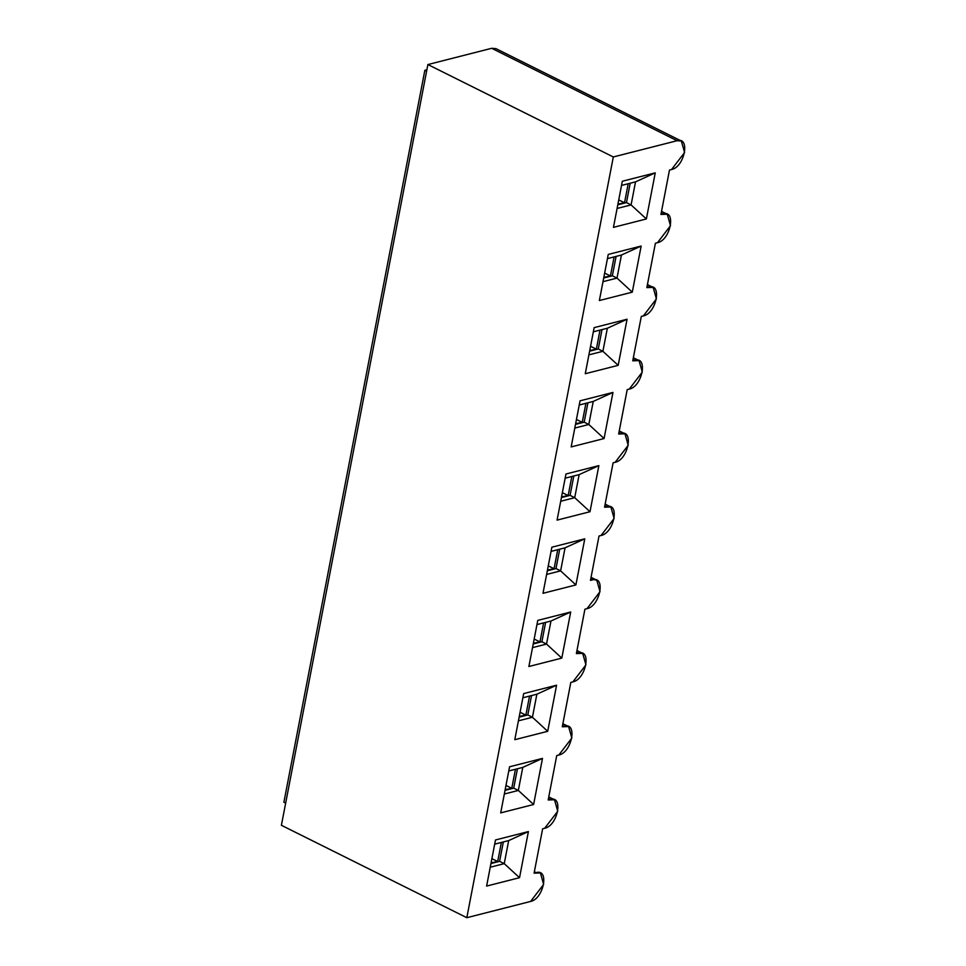 <?xml version="1.0" encoding="UTF-8"?>
<svg xmlns="http://www.w3.org/2000/svg" width="966" height="966" viewBox="0 0 966 966"><rect width="100%" height="100%" fill="white"/><g stroke="black" fill="none" stroke-linecap="round" stroke-linejoin="round"><path stroke-width="1.45" d="M590.467 580.385L592.52 579.866L590.745 578.972L596.771 580.18L600.043 591.651L586.978 608.677L584.913 609.208L576.376 653.584L582.679 653.378L585.939 664.85L572.886 681.875L570.821 682.394L562.284 726.77L568.588 726.565L571.848 738.036L558.783 755.062L556.73 755.593L548.181 799.969L554.484 799.763L557.756 811.235L544.691 828.26L542.638 828.78L534.089 873.155L540.392 872.95L543.653 884.421L530.6 901.447L466.82 917.7L613.313 156.963L427.89 64.553L281.396 825.29L466.82 917.7L281.396 825.29L427.89 64.553L491.67 48.3L677.094 140.71L613.313 156.963L466.82 917.7L530.6 901.447C543.701 898.96 549.594 868.362 536.142 872.636L534.367 871.743L536.142 872.636L534.089 873.155L542.638 828.78L544.691 828.26C557.793 825.773 563.685 795.175 550.246 799.437L548.459 798.556L550.246 799.437L548.181 799.969L556.73 755.593L558.783 755.062C571.884 752.574 577.777 721.976 564.337 726.251L562.55 725.357L564.337 726.251L562.284 726.77L570.821 682.394L572.886 681.875C585.976 679.388 591.868 648.79 578.429 653.052L576.642 652.171L578.429 653.052L576.376 653.584L584.913 609.208L586.978 608.677C600.079 606.189 605.972 575.591 592.52 579.866L590.467 580.385L599.017 536.009L590.467 580.385M560.618 570.87L575.905 584.925L584.78 538.823L565.062 547.819L560.618 570.87L546.623 574.444L560.618 570.87L565.062 547.819L584.78 538.823L575.905 584.925L560.618 570.87L555.981 568.563L559.712 549.183L555.981 568.563L560.618 570.87M542.989 593.305L575.905 584.925L542.989 593.305L551.864 547.203L542.989 593.305M519.527 877.696L504.24 863.64L490.245 867.214L504.24 863.64L519.527 877.696L528.402 831.581L495.486 839.973L486.61 886.076L519.527 877.696L486.61 886.076L495.486 839.973L528.402 831.581L508.684 840.589L528.402 831.581L519.527 877.696M494.677 844.151L508.684 840.589L504.24 863.64L499.603 861.334L490.945 863.544L499.603 861.334L504.24 863.64L508.684 840.589L494.677 844.151M533.618 804.497L518.331 790.454L504.337 794.016L518.331 790.454L533.618 804.497L542.494 758.395L509.577 766.787L500.702 812.889L533.618 804.497L500.702 812.889L509.577 766.787L542.494 758.395L522.775 767.402L542.494 758.395L533.618 804.497M508.768 770.965L522.775 767.402L518.331 790.454L513.695 788.135L505.037 790.345L513.695 788.135L518.331 790.454L522.775 767.402L508.768 770.965M547.71 731.31L532.435 717.255L518.428 720.829L532.435 717.255L547.71 731.31L556.585 685.208L523.669 693.588L514.793 739.69L547.71 731.31L514.793 739.69L523.669 693.588L556.585 685.208L536.867 694.204L556.585 685.208L547.71 731.31M522.872 697.778L536.867 694.204L532.435 717.255L527.798 714.949L519.14 717.158L527.798 714.949L532.435 717.255L536.867 694.204L522.872 697.778M561.801 658.112L546.527 644.068L532.52 647.631L546.527 644.068L561.801 658.112L570.689 612.009L537.772 620.401L528.885 666.504L561.801 658.112L528.885 666.504L537.772 620.401L570.689 612.009L550.97 621.017L570.689 612.009L561.801 658.112M536.963 624.579L550.97 621.017L546.527 644.068L541.89 641.75L533.232 643.96L541.89 641.75L546.527 644.068L550.97 621.017L536.963 624.579M547.324 570.773L555.981 568.563L547.324 570.773M503.334 841.954L499.603 861.334L503.334 841.954M517.438 768.755L513.695 788.135L517.438 768.755M531.529 695.568L527.798 714.949L531.529 695.568M545.621 622.37L541.89 641.75L545.621 622.37M599.017 536.009L601.069 535.49C614.171 533.003 620.063 502.405 606.624 506.667L604.559 507.198L613.108 462.823L615.161 462.291C628.262 459.804 634.155 429.206 620.715 433.48L618.663 434L627.2 389.624L629.264 389.105C642.354 386.617 648.246 356.019 634.807 360.282L632.754 360.813L641.303 316.437L643.356 315.906C656.457 313.419 662.35 282.821 648.898 287.095L646.846 287.614L655.395 243.239L657.448 242.72C670.549 240.232 676.442 209.634 663.002 213.909L660.937 214.428L669.486 170.052L671.539 169.521C684.64 167.033 690.533 136.435 677.094 140.71L681.344 141.024L684.604 152.495L671.539 169.521L669.486 170.052L660.937 214.428L667.24 214.223L670.513 225.694L657.448 242.72L655.395 243.239L646.846 287.614L653.149 287.409L656.421 298.88L643.356 315.906L641.303 316.437L632.754 360.813L639.057 360.608L642.318 372.079L629.264 389.105L627.2 389.624L618.663 434L624.966 433.794L628.226 445.266L615.161 462.291L613.108 462.823L604.559 507.198L610.862 506.993L614.135 518.464L601.069 535.49L599.017 536.009M551.864 547.203L584.78 538.823L551.864 547.203M646.375 218.956L613.458 227.348L622.333 181.246L655.25 172.854L646.375 218.956L631.088 204.913L617.093 208.475L631.088 204.913L646.375 218.956L655.25 172.854L622.333 181.246L613.458 227.348L646.375 218.956M632.283 292.155L599.367 300.535L608.242 254.432L641.158 246.052L632.283 292.155L616.996 278.099L603.001 281.674L616.996 278.099L632.283 292.155L641.158 246.052L608.242 254.432L599.367 300.535L632.283 292.155M618.18 365.341L585.263 373.733L594.15 327.631L627.067 319.239L618.18 365.341L602.905 351.298L588.898 354.86L602.905 351.298L618.18 365.341L627.067 319.239L594.15 327.631L585.263 373.733L618.18 365.341M604.088 438.54L571.172 446.92L580.047 400.818L612.963 392.438L604.088 438.54L588.813 424.485L574.806 428.059L588.813 424.485L604.088 438.54L612.963 392.438L580.047 400.818L571.172 446.92L604.088 438.54M589.997 511.726L557.08 520.119L565.955 474.016L598.872 465.624L589.997 511.726L574.71 497.683L560.715 501.245L574.71 497.683L589.997 511.726L598.872 465.624L565.955 474.016L557.08 520.119L589.997 511.726M604.837 505.786L606.624 506.667L604.837 505.786M618.928 432.587L620.715 433.48L618.928 432.587M633.02 359.4L634.807 360.282L633.02 359.4M647.123 286.202L648.898 287.095L647.123 286.202M661.215 213.015L663.002 213.909L661.215 213.015M681.344 141.024L495.908 48.614L491.67 48.3L427.89 64.553L613.313 156.963L677.094 140.71L491.67 48.3M551.055 551.393L565.062 547.819L551.055 551.393M635.531 181.862L655.25 172.854L635.531 181.862L631.088 204.913L626.463 202.594L617.793 204.804L626.463 202.594L631.088 204.913L635.531 181.862L621.536 185.424L635.531 181.862M621.44 255.048L641.158 246.052L621.44 255.048L616.996 278.099L612.359 275.793L603.702 278.003L612.359 275.793L616.996 278.099L621.44 255.048L607.433 258.622L621.44 255.048M607.348 328.247L627.067 319.239L607.348 328.247L602.905 351.298L598.268 348.98L589.61 351.189L598.268 348.98L602.905 351.298L607.348 328.247L593.341 331.809L607.348 328.247M593.245 401.433L612.963 392.438L593.245 401.433L588.813 424.485L584.176 422.178L575.519 424.388L584.176 422.178L588.813 424.485L593.245 401.433L579.25 405.008L593.245 401.433M579.153 474.632L598.872 465.624L579.153 474.632L574.71 497.683L570.073 495.365L561.415 497.575L570.073 495.365L574.71 497.683L579.153 474.632L565.146 478.194L579.153 474.632M630.194 183.214L626.463 202.594L630.194 183.214M616.091 256.413L612.359 275.793L616.091 256.413M601.999 329.599L598.268 348.98L601.999 329.599M587.908 402.798L584.176 422.178L587.908 402.798M573.816 475.984L570.073 495.365L573.816 475.984M571.824 476.492L568.153 495.546L561.548 496.886L568.153 495.546L562.369 492.66L568.153 495.546L571.824 476.492M585.915 403.305L582.244 422.347L575.651 423.7L582.244 422.347L576.461 419.473L582.244 422.347L585.915 403.305M600.007 330.106L596.348 349.161L589.743 350.501L596.348 349.161L590.552 346.275L596.348 349.161L600.007 330.106M614.11 256.92L610.44 275.974L603.835 277.314L610.44 275.974L604.656 273.088L610.44 275.974L614.11 256.92M628.202 183.721L624.531 202.775L617.926 204.116L624.531 202.775L618.747 199.89L624.531 202.775L628.202 183.721M552.455 569.457L547.456 570.085L554.061 568.732L548.277 565.859L554.061 568.732L552.455 569.457M538.364 642.656L533.365 643.271L539.97 641.931L534.174 639.045L539.97 641.931L538.364 642.656M524.272 715.842L519.273 716.47L525.866 715.118L520.082 712.244L525.866 715.118L524.272 715.842M510.169 789.041L505.17 789.657L511.775 788.316L505.991 785.43L511.775 788.316L510.169 789.041M496.077 862.227L491.078 862.855L497.683 861.503L491.887 858.629L497.683 861.503L496.077 862.227M501.354 842.461L497.683 861.503L501.354 842.461M515.446 769.262L511.775 788.316L515.446 769.262M529.537 696.075L525.866 715.118L529.537 696.075M543.629 622.877L539.97 641.931L543.629 622.877M557.732 549.69L554.061 568.732L557.732 549.69M426.887 69.781L424.847 70.301L426.61 71.182L424.847 70.301L286.395 789.246L424.847 70.301L426.887 69.781M286.395 789.258L283.895 802.227L285.67 803.108L283.895 802.227L286.395 789.258M591.059 577.33L596.771 580.18M548.773 796.914L554.484 799.763M562.864 723.715L568.588 726.565M576.956 650.529L582.679 653.378M605.151 504.143L610.862 506.993M619.242 430.945L624.966 433.794M633.346 357.758L639.057 360.608M647.437 284.559L653.149 287.409M661.529 211.373L667.24 214.223"/></g></svg>
